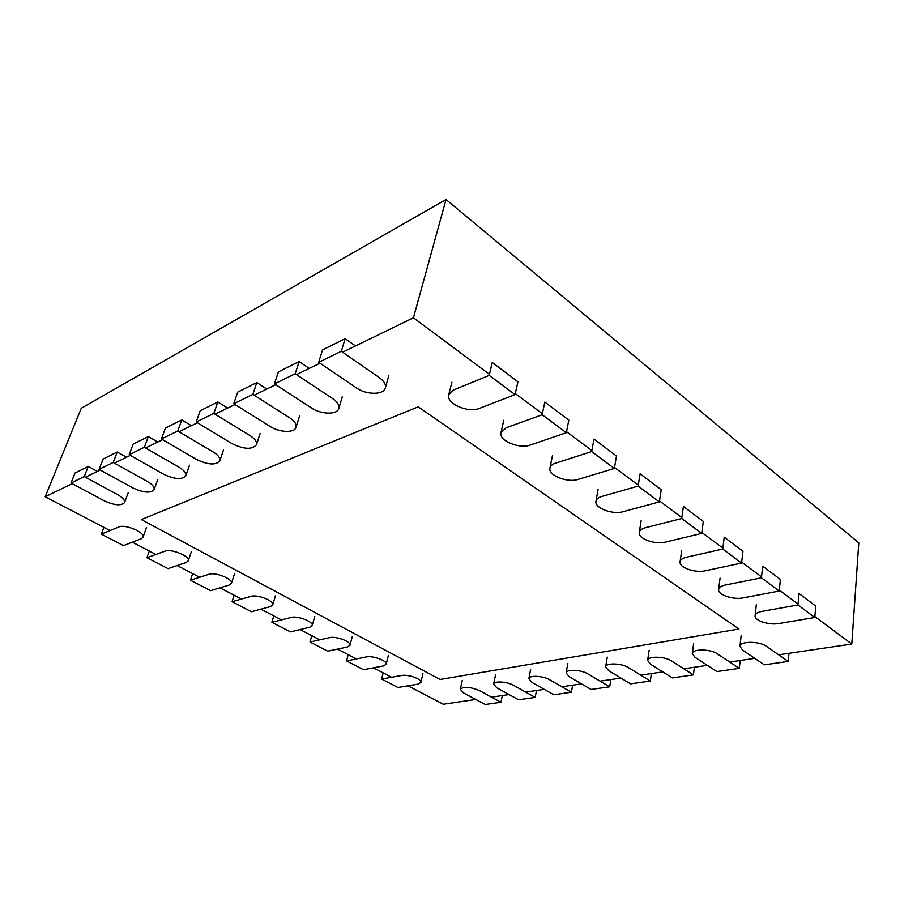 <?xml version="1.0" encoding="UTF-8"?>
<svg xmlns="http://www.w3.org/2000/svg" width="904" height="904" viewBox="0 0 904 904"><rect width="100%" height="100%" fill="white"/><g stroke="black" fill="none" stroke-linecap="round" stroke-linejoin="round"><path stroke-width="1.36" d="M342.639 352.187L413.444 317.767L446.034 199.501L81.27 408.28L45.2 496.759L110.062 530.569M132.346 542.174L155.917 554.457M177.173 565.531L199.671 577.26M219.966 587.837L241.47 599.047M260.883 609.16L281.46 619.884M300.038 629.568L319.733 639.829M337.531 649.106L356.413 658.948M373.476 667.841L391.579 677.277M407.964 685.808L443.322 704.239L475.764 699.459M45.2 496.759L72.162 483.651M85.394 477.222L100.231 470.012M114.401 463.119L130.312 455.39M145.521 448L162.618 439.683M178.992 431.728L197.411 422.778M215.084 414.179L234.995 404.506M254.126 395.206L275.72 384.708M296.501 374.606L319.993 363.193M446.034 199.501L858.8 542.863L851.794 644.055L778.683 654.824M491.527 697.142L509.076 694.554M525.721 692.102L544.264 689.368M561.859 686.78L581.487 683.887M600.132 681.141L620.935 678.068M640.71 675.152L662.801 671.898M683.831 668.802L707.335 665.344M729.731 662.044L754.784 658.349M413.444 317.767L489.459 374.358M515.314 393.59L542.377 413.738M566.537 431.728L591.871 450.576M614.505 467.436L638.269 485.12M659.524 500.94L681.853 517.563M701.843 532.445L722.872 548.084M741.709 562.118L761.541 576.876M779.327 590.12L798.062 604.064M814.877 616.573L851.794 644.055M141.34 519.574L440.056 679.469L738.975 629.026L418.224 406.823L141.34 519.574M381.612 679.051L401.613 675.491C408.032 674.09 422.202 679.209 420.902 682.43L418.032 684.125L397.941 687.492L381.612 679.051L383.149 672.881M797.972 604.979L799.023 593.521L815.758 606.121L814.798 617.489L778.807 623.534C769.021 625.41 754.151 620.494 755.134 615.68C755.484 613.635 757.733 612.211 761.902 611.398L797.972 604.979L814.798 617.489M346.548 660.926L366.323 656.959C372.764 655.389 387.601 660.858 386.177 664.259L383.443 665.954L363.555 669.717L346.548 660.926L348.198 654.665M761.439 577.814L762.693 566.153L780.389 579.475L779.237 591.046L743.088 597.883C733.121 600.03 717.516 594.696 718.657 589.498C719.03 587.408 721.222 585.928 725.234 585.057L761.439 577.814L779.237 591.046M309.993 642.021L329.531 637.625C335.972 635.862 351.52 641.738 349.961 645.309L347.385 647.004L327.734 651.196L309.993 642.021L311.778 635.681M722.748 549.044L724.228 537.179L742.964 551.293L741.596 563.056L705.357 570.774C695.187 573.238 678.78 567.429 680.102 561.791C680.497 559.666 682.622 558.141 686.475 557.214L722.748 549.044L741.596 563.056M271.867 622.314L291.099 617.443C297.552 615.466 313.891 621.782 312.174 625.557L309.756 627.24L290.376 631.885L271.867 622.314L273.788 615.884M681.706 518.523L683.435 506.455L703.312 521.427L701.719 533.405L665.412 542.095C655.061 544.909 637.738 538.535 639.275 532.422C639.693 530.275 641.738 528.704 645.411 527.721L681.706 518.523L701.719 533.405M232.057 601.725L250.95 596.346C257.391 594.131 274.579 600.957 272.703 604.934L270.454 606.595L251.38 611.726L232.057 601.725L234.125 595.216M638.111 486.103L640.1 473.82L661.231 489.731L659.366 501.912L623.082 511.687C612.528 514.907 594.188 507.878 595.973 501.223C596.425 499.064 598.391 497.46 601.838 496.432L638.111 486.103L659.366 501.912M190.45 580.221L208.948 574.289C215.355 571.803 233.503 579.181 231.435 583.385L229.356 585.001L210.655 590.662L190.45 580.221L192.665 573.611M591.679 451.582L593.996 439.084L616.494 456.034L614.336 468.43L578.119 479.391C567.373 483.098 547.869 475.267 549.971 468.012C550.457 465.865 552.31 464.249 555.542 463.176L591.679 451.582L614.336 468.43M146.923 557.712L164.969 551.18C171.331 548.4 190.518 556.423 188.247 560.842L186.337 562.401L168.065 568.639L146.923 557.712L149.307 551.011M542.163 414.755L544.818 402.054L568.819 420.134L566.333 432.733L530.298 445.039C519.359 449.288 498.533 440.519 500.997 432.598L506.229 427.75L542.163 414.755L566.333 432.733M101.327 534.14L118.876 526.964C125.147 523.857 145.487 532.58 142.99 537.236L141.273 538.727L123.475 545.587L101.327 534.14L103.903 527.348M489.222 375.386L492.262 362.47L517.935 381.804L515.077 394.619L479.301 408.416C468.193 413.309 445.841 403.41 448.757 394.754L453.616 389.963L489.222 375.386L515.077 394.619M462.226 680.463L460.305 689.277L463.639 692.972L485.188 704.499L500.974 702.261L502.33 695.549M500.974 702.261L479.357 690.554C470.001 686.78 463.65 686.351 460.305 689.277M88.253 466.441L75.021 473.018L71.02 483.041L84.241 476.6L88.253 466.441L97.338 471.413M84.241 476.6L117.78 494.748C122.842 497.641 125.08 500.262 124.515 502.613C121.215 506.003 114.446 505.404 104.242 500.805L71.02 483.041M495.494 675.085L493.629 684.125L496.872 687.854L518.546 699.764L535.213 697.391L536.513 690.509M535.213 697.391L513.483 685.288C507.133 681.537 493.833 680.78 493.629 684.125M117.249 452.023L103.09 459.062L99.067 469.368L113.226 462.464L117.249 452.023L126.515 457.232M113.226 462.464L147.408 481.493C152.471 484.465 154.697 487.188 154.098 489.663C150.584 493.381 143.521 492.816 132.933 487.968L99.067 469.368M530.637 669.412L528.851 678.678L531.993 682.441L553.779 694.747L571.407 692.249L572.639 685.187M571.407 692.249L549.564 679.729C543.101 675.774 529.032 675.096 528.851 678.678M148.346 436.553L133.148 444.113L129.125 454.723L144.324 447.31L148.346 436.553L157.793 442.033M144.324 447.31L179.161 467.289C184.213 470.34 186.416 473.176 185.783 475.775C182.032 479.877 174.653 479.357 163.647 474.238L129.125 454.723M567.836 663.412L566.13 672.926L569.17 676.7L591.046 689.458L609.703 686.803L610.867 679.559M609.703 686.803L587.792 673.83C581.216 669.661 566.277 669.073 566.13 672.926M181.783 419.919L165.432 428.055L161.398 438.982L177.76 431.005L181.783 419.919L191.411 425.694M177.76 431.005L213.276 452.034C218.293 455.164 220.474 458.102 219.808 460.848C215.785 465.379 208.044 464.927 196.597 459.492L161.398 438.982M607.262 657.072L605.657 666.847L608.573 670.621L630.517 683.842L650.304 681.04L651.389 673.582M650.304 681.04L628.348 667.57C621.669 663.174 605.759 662.7 605.657 666.847M217.841 401.986L200.191 410.766L196.179 422.032L213.841 413.422L217.841 401.986L227.65 408.077M213.841 413.422L250.012 435.604C254.984 438.813 257.132 441.864 256.442 444.768C252.126 449.796 243.99 449.424 232.034 443.649L196.179 422.032M649.129 650.349L647.637 660.406L650.428 664.169L672.395 677.898L693.413 674.904L694.408 667.242M693.413 674.904L671.457 660.926C664.677 656.259 647.682 655.931 647.637 660.406M256.826 382.595L237.718 392.099L233.74 403.715L252.86 394.393L256.826 382.595L266.816 389.036M252.86 394.393L289.698 417.851C294.602 421.14 296.704 424.315 295.992 427.366C294.636 433.106 279.472 432.575 270.262 426.541L233.74 403.715M693.673 643.219L692.317 653.558L694.973 657.298L716.917 671.57L739.291 668.384L740.184 660.496M739.291 668.384L717.369 653.841C710.499 648.891 692.272 648.744 692.317 653.558M299.111 361.566L278.375 371.872L274.432 383.872L295.201 373.747L299.111 361.566L309.281 368.391M295.201 373.747L332.683 398.619C337.508 401.986 339.554 405.274 338.819 408.484C337.395 414.868 321.123 414.552 311.609 408.043L274.432 383.872M741.144 635.625L739.947 646.281L742.455 649.976L764.332 664.835L788.209 661.434L788.966 653.309M788.209 661.434L766.377 646.292C759.428 641.015 739.811 641.072 739.947 646.281M345.147 338.661L322.547 349.904L318.683 362.301L341.328 351.272L345.147 338.661L355.487 345.938M341.328 351.272L379.42 377.714C384.132 381.149 386.121 384.55 385.375 387.918C383.884 395.059 366.323 395.014 356.492 387.974L318.683 362.301M422.948 673.695L420.902 682.43M756.343 604.539L755.134 615.68M388.381 655.4L386.177 664.259M720.07 578.164L718.657 589.498M352.345 636.337L349.961 645.309M681.729 550.265L680.102 561.791M314.739 616.46L312.174 625.557M641.139 520.693L639.275 532.422M275.471 595.713L272.703 604.934M598.109 489.29L595.973 501.223M234.418 574.029L231.435 583.385M552.412 455.876L549.971 468.012M191.456 551.361L188.247 560.842M503.777 420.258L500.997 432.598M146.459 527.631L142.99 537.236M451.91 382.189L448.757 394.754M128.255 492.623L124.515 502.613M157.838 479.391L154.098 489.663M189.512 465.198L185.783 475.775M223.514 449.955L219.808 460.848M260.115 433.524L256.442 444.768M299.619 415.772L295.992 427.366M342.379 396.506L338.819 408.484M388.833 375.533L385.375 387.918"/></g></svg>
